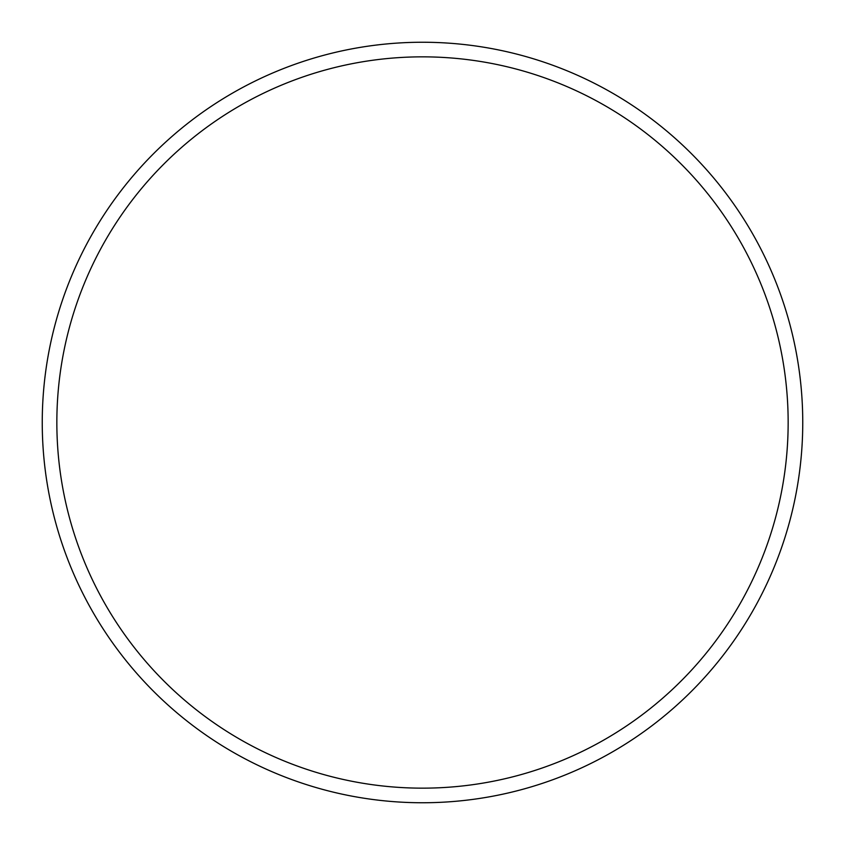 <?xml version="1.0" encoding="UTF-8"?>
<svg xmlns="http://www.w3.org/2000/svg" width="845" height="845" viewBox="0 0 845 845"><rect width="100%" height="100%" fill="white"/><g stroke="black" fill="none" stroke-linecap="round" stroke-linejoin="round"><path stroke-width="1.27" d="M422.5 802.75A380.25 380.25 0 0 0 751.807 232.375A380.25 380.25 0 0 0 93.193 232.375A380.25 380.25 0 0 0 422.5 802.75M422.5 788.153A365.653 365.653 0 0 1 56.847 422.5A365.653 365.653 0 0 1 422.5 56.847A365.653 365.653 0 0 1 788.153 422.5A365.653 365.653 0 0 1 422.5 788.153"/></g></svg>
